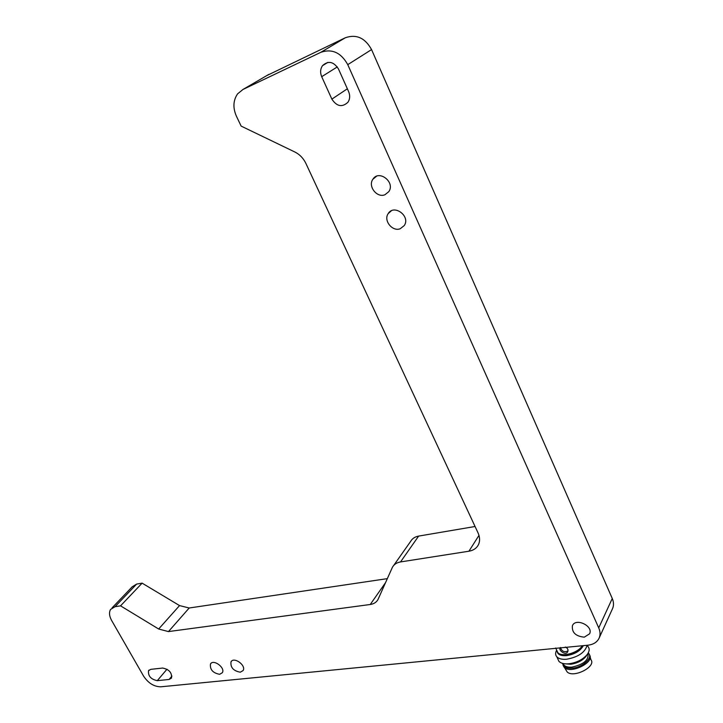 <?xml version="1.0" encoding="UTF-8"?>
<svg xmlns="http://www.w3.org/2000/svg" width="723" height="723" viewBox="0 0 723 723"><rect width="100%" height="100%" fill="white"/><g stroke="black" fill="none" stroke-linecap="round" stroke-linejoin="round"><path stroke-width="1.08" d="M266.787 75.59L345.341 37.75C356.367 33.954 365.106 37.894 371.559 49.589L612.264 598.49C613.791 602.087 613.899 605.44 612.58 608.54L612.489 608.721M112.056 607.889L132.21 586.805L136.647 584.076L142.115 583.145L179.539 605.585L189.2 607.998L387.329 578.635M393.683 565.458L410.619 541.419C412.255 538.554 414.921 536.782 418.626 536.095L475.056 526.498M142.115 583.145L120.551 605.847L158.662 629.019L168.459 631.586L370.248 604.491C373.827 603.958 376.403 602.322 377.966 599.584L392.435 567.23C394.071 564.347 396.773 562.584 400.542 561.934L468.929 551.215C473.321 550.456 476.457 548.359 478.328 544.907C480.09 541.283 479.991 537.27 478.03 532.86L305.901 163.443C303.389 158.247 299.693 154.424 294.812 151.975L241.139 126.1L236.376 116.114C232.752 107.754 233.168 100.325 237.614 93.836L242.973 89.471L268.811 74.406M120.551 605.847L115.038 606.705L136.647 584.076M612.264 598.49L598.734 627.898C600.325 631.586 600.452 634.984 599.114 638.111C597.144 642.196 593.402 644.555 587.907 645.196L160.795 686.805C154.017 686.723 148.278 683.163 143.588 676.122L111.631 620.479C109.218 616.05 108.875 612.363 110.601 609.408L115.038 606.705M598.734 627.898L347.763 64.654L371.559 49.589M345.341 37.75L320.804 52.327C332.056 48.486 341.039 52.598 347.763 64.654M320.804 52.327L242.973 89.471M584.292 637.162C575.653 636.285 571.694 632.462 572.417 625.693C575.598 617.514 593.61 625.955 589.597 633.8L584.292 637.162M219.629 674.306C212.887 673.023 209.833 669.597 210.474 664.03C213.258 658.662 225.657 667.799 222.295 672.751L219.629 674.306M240.298 672.2C233.448 670.935 230.348 667.483 231.008 661.834C233.827 656.321 246.498 665.458 243.082 670.573L240.298 672.2M167.004 669.209L157.28 680.659C150.872 679.322 147.962 675.996 148.54 670.664L150.827 669.344L162.63 668.052C169.11 669.344 172.065 672.688 171.496 678.084L169.101 679.457L171.938 676.077M157.28 680.659L169.101 679.457M400.271 228.721C392.399 231.966 383.217 220.488 388.197 213.601C393.963 203.741 410.791 216.213 404.265 225.549L400.271 228.721M384.961 194.731C376.972 198.219 367.664 186.263 372.905 179.223C378.915 169.263 395.553 182.241 388.802 191.649L384.961 194.731M337.307 66.905L321.708 76.692C320.045 72.634 320.307 68.956 322.503 65.666C328.269 60.434 333.592 61.536 338.463 68.947L348.64 91.649C350.221 95.544 349.995 99.078 347.944 102.241C342.16 107.582 336.801 106.543 331.866 99.123L347.356 88.793M321.708 76.692L331.866 99.123M556.8 650.402L557.804 652.589C561.626 657.541 578.454 652.878 582.205 645.747M565.341 647.04C567.6 648.106 568.414 649.606 567.79 651.559C566.001 655.924 558.49 650.745 560.036 647.817M560.415 647.519C561.843 651.423 564.374 652.562 567.989 650.935M558.264 653.023L558.581 653.402C562.566 658.617 580.506 652.959 582.865 645.684M583.344 645.639C580.352 650.989 574.686 654.333 566.344 655.671C560.533 655.987 557.442 654.442 557.09 651.034M556.683 650.158C555.219 652.806 555.273 655.029 556.846 656.836C558.78 658.789 562.006 659.593 566.543 659.249C578.219 657.117 585.079 652.453 587.112 645.268M557.722 658.734L558.933 661.355C560.976 663.425 564.401 664.22 569.227 663.75C576.972 662.557 582.973 659.475 587.23 654.496C589.543 651.296 589.778 648.612 587.935 646.452L587.392 645.241M564.636 663.786L570.79 664.247C577.334 663.244 582.404 660.641 586.001 656.43L586.949 654.93M570.049 664.003L566.724 663.895M563.063 663.515L563.949 665.088C565.531 666.714 568.179 667.383 571.884 667.121C583.705 664.5 589.064 659.945 587.944 653.456M562.476 663.362L563.551 666.073C565.232 667.79 568.025 668.504 571.947 668.224C582.431 667.627 593.33 657.695 588.531 653.24L588.233 652.941M563.127 665.531L564.527 667.618C571.269 674.179 595.038 662.042 589.453 654.893M565.775 669.652L567.203 671.992C573.71 678.337 596.475 666.633 590.971 659.774L590.095 656.999M468.929 551.215L478.978 535.381M400.542 561.934L418.626 536.095M370.248 604.491L385.54 582.648M168.459 631.586L189.2 607.998M158.662 629.019L179.539 605.585M599.114 638.111L612.58 608.54M210.474 664.03L211.008 663.38M231.008 661.834L231.523 661.184M148.54 670.664L149.074 670.049M388.197 213.601L391.288 210.854M372.905 179.223L376.484 176.285M322.503 65.666L327.826 62.404M557.804 652.589L555.689 647.989M558.933 661.355L556.846 656.836M586.001 656.43L587.23 654.496M570.79 664.247L569.227 663.75M563.949 665.088L563.244 663.56M564.048 667.166L563.551 666.073M567.203 671.992L564.527 667.618"/></g></svg>
